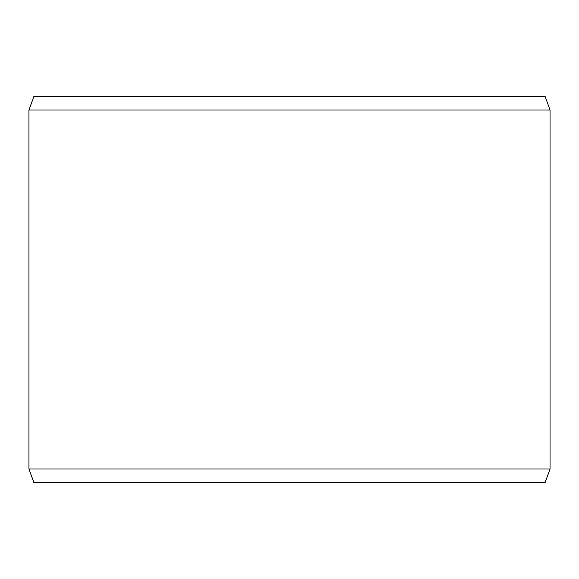 <?xml version="1.0" encoding="UTF-8"?>
<svg xmlns="http://www.w3.org/2000/svg" width="579" height="579" viewBox="0 0 579 579"><rect width="100%" height="100%" fill="white"/><g stroke="black" fill="none" stroke-linecap="round" stroke-linejoin="round"><path stroke-width="0.87" d="M33.908 482.502L545.136 482.502L550.05 468.99L550.05 110.01L545.136 96.498L33.864 96.498L28.95 110.01L28.95 468.99L33.864 482.502L28.986 468.99L28.986 110.01L33.908 96.498M550.05 110.01L28.986 110.01M550.05 468.99L28.986 468.99"/></g></svg>
